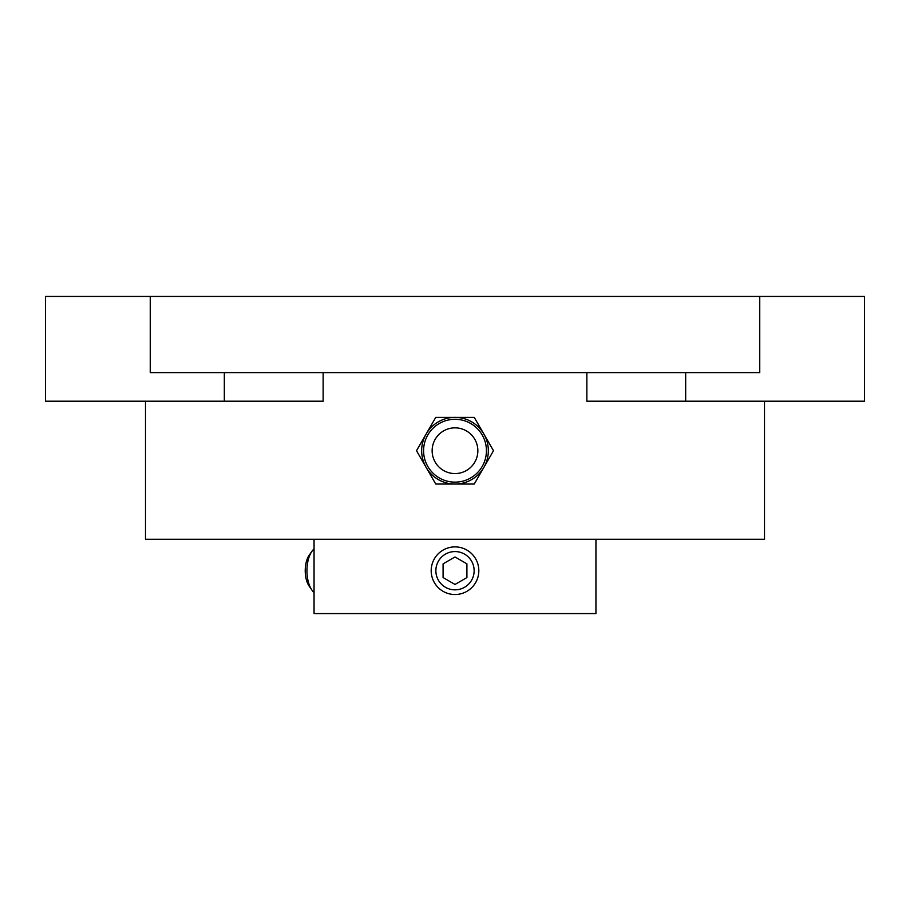 <?xml version="1.0" encoding="UTF-8"?>
<svg xmlns="http://www.w3.org/2000/svg" width="910" height="910" viewBox="0 0 910 910"><rect width="100%" height="100%" fill="white"/><g stroke="black" fill="none" stroke-linecap="round" stroke-linejoin="round"><path stroke-width="1.36" d="M466.91 577.577L455 584.459L443.09 577.577L443.09 563.836L455 556.965L466.91 563.836L466.91 577.577M314.052 548.912A23.808 11.91 90 0 0 311.971 551.267A23.808 11.91 90 0 0 311.971 590.146A23.808 11.91 90 0 0 314.052 592.512M311.971 551.267L309.275 555.077A19.133 9.566 90 0 0 309.275 586.336L311.971 590.146M431.192 570.707A23.808 23.808 0 0 1 466.91 550.084A23.808 23.808 0 0 1 466.91 591.329A23.808 23.808 0 0 1 431.192 570.707M435.867 570.707A19.133 19.133 0 0 1 464.566 554.133A19.133 19.133 0 0 1 464.566 587.28A19.133 19.133 0 0 1 435.867 570.707M145.498 401.196L145.498 539.277L764.502 539.277L764.502 401.196M586.859 372.622L586.859 401.196L864.5 401.196L864.5 372.622L864.5 401.196M224.326 372.622L224.326 401.196L323.141 401.196L323.141 372.622M314.052 539.277L314.052 613.567L595.948 613.567L595.948 539.277M864.5 296.433L864.5 372.622L864.5 296.433L45.5 296.433L45.5 401.196L224.326 401.196M759.748 296.433L759.748 372.622L150.252 372.622L150.252 296.433M455 484.04L474.247 484.04L493.493 450.712L474.247 417.383L435.753 417.383L416.507 450.712L435.753 484.04L455 484.04A33.329 33.329 0 0 0 483.87 434.047A33.329 33.329 0 0 0 426.13 434.047A33.329 33.329 0 0 0 455 484.04M486.429 450.712A31.429 31.429 0 0 0 439.291 423.503A31.429 31.429 0 0 0 439.291 477.932A31.429 31.429 0 0 0 486.429 450.712M477.852 450.712A22.852 22.852 0 0 0 443.568 430.919A22.852 22.852 0 0 0 443.568 470.504A22.852 22.852 0 0 0 477.852 450.712M685.674 372.622L685.674 401.196M45.5 372.622L45.5 401.196"/></g></svg>
